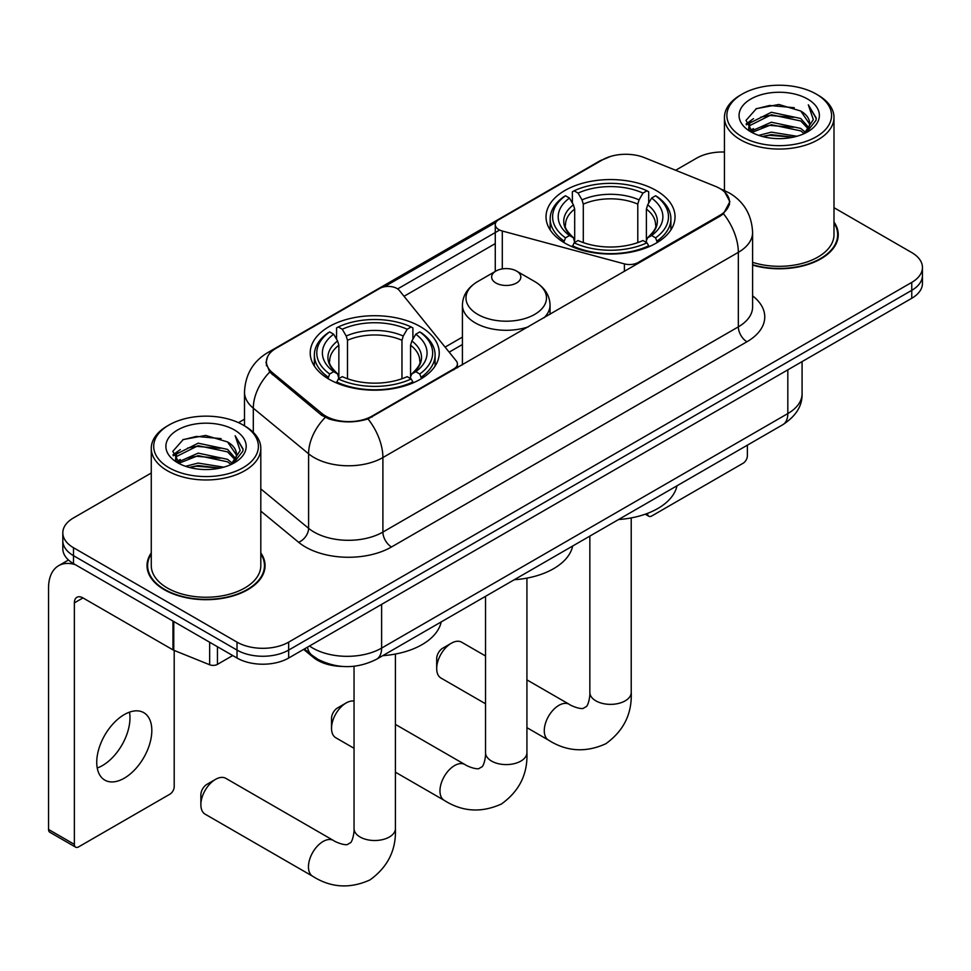 <?xml version="1.0" encoding="UTF-8"?>
<svg xmlns="http://www.w3.org/2000/svg" width="971" height="971" viewBox="0 0 971 971"><rect width="100%" height="100%" fill="white"/><g stroke="black" fill="none" stroke-linecap="round" stroke-linejoin="round"><path stroke-width="1.46" d="M638.141 263.457L638.141 262.486A12.174 7.028 180 0 1 624.389 263.881L502.298 231.013A12.174 7.028 180 0 1 498.839 229.617A12.174 7.028 180 0 1 495.271 224.653A12.174 7.028 180 0 1 498.839 219.677L602.493 159.839A32.856 18.971 0 0 1 644.586 157.715L715.445 186.359A32.856 18.971 0 0 1 719.839 188.483A32.856 18.971 0 0 1 729.464 201.895L729.464 204.796M420.334 326.62A64.511 37.238 0 0 0 350.046 318.537A64.511 37.238 0 0 0 310.222 352.946A64.511 37.238 0 0 0 329.108 379.285A64.511 37.238 0 0 0 399.409 387.356A64.511 37.238 0 0 0 439.232 352.946A64.511 37.238 0 0 0 420.334 326.62M656.153 190.474A64.511 37.238 0 0 0 585.853 182.402A64.511 37.238 0 0 0 546.03 216.8A64.511 37.238 0 0 0 564.928 243.138A64.511 37.238 0 0 0 635.228 251.21A64.511 37.238 0 0 0 675.039 216.8A64.511 37.238 0 0 0 656.153 190.474M372.148 416.049L453.845 368.883A12.174 7.028 180 0 0 457.414 363.919A12.174 7.028 180 0 0 456.273 360.945L399.336 290.463A12.174 7.028 180 0 0 379.71 288.46L276.055 348.31A32.856 18.971 0 0 0 266.43 361.722A32.856 18.971 0 0 0 272.366 372.609L321.984 413.525A32.856 18.971 0 0 0 372.148 416.049L372.148 417.032M638.141 262.486L719.839 215.319A32.856 18.971 0 0 0 729.464 201.895M342.144 666.422A36.51 21.083 180 0 1 313.415 657.452L303.644 649.393M151.27 552.9A59.025 34.082 0 0 0 147.009 565.62A59.025 34.082 0 0 0 164.305 589.713A59.025 34.082 0 0 0 228.634 597.104A59.025 34.082 0 0 0 265.071 565.62A59.025 34.082 0 0 0 260.811 552.9M147.628 568.678A59.025 34.082 0 0 0 147.422 569.589M724.754 192.112L729.889 201.701L723.456 213.729L720.264 216.048L368.021 418.938C354.985 422.87 341.962 422.87 328.938 418.938L321.559 415.212L269.732 372.051L265.993 362.584L267.68 356.539M151.27 473.023L73.505 517.919A36.51 21.083 0 0 0 62.812 532.824L62.812 548.724A36.51 21.083 0 0 0 73.505 563.629L237.021 658.035L237.021 650.085A36.51 21.083 0 0 0 288.666 650.085L911.757 290.341A36.51 21.083 0 0 0 922.45 275.436A36.51 21.083 0 0 1 911.757 290.341L288.666 650.085A36.51 21.083 0 0 1 237.021 650.085L73.505 555.679L237.021 650.085L237.021 642.134A36.51 21.083 0 0 0 288.666 642.134L911.757 282.391A36.51 21.083 0 0 0 922.45 267.486A36.51 21.083 0 0 0 911.757 252.581L833.992 207.685M62.812 540.774A36.51 21.083 0 0 0 73.505 555.679A36.51 21.083 0 0 1 62.812 540.774M384.273 286.809L495.963 222.323M397.637 288.921L498.839 230.491M752.598 265.119A59.025 34.082 0 0 0 838.252 234.691A59.025 34.082 0 0 0 833.992 221.983M724.451 152.034A36.51 21.083 0 0 0 696.595 158.176L675.646 170.265M244.498 419.193L238.502 422.664M62.812 532.824A36.51 21.083 0 0 0 73.505 547.729L237.021 642.134M264.67 569.589A59.025 34.082 0 0 0 264.464 568.678M837.852 238.672A59.025 34.082 0 0 0 837.645 237.761M237.021 658.035A36.51 21.083 0 0 0 288.666 658.035L911.757 298.291A36.51 21.083 0 0 0 922.45 283.386L922.45 267.486M647.451 513.392L647.548 513.453A6.081 3.508 120 0 0 648.81 516.232A6.081 3.508 120 0 0 651.844 515.929L743.07 463.264A6.081 3.508 120 0 0 747.379 455.812L747.379 445.155M742.208 136.814A52.337 30.21 0 0 0 816.223 136.814A52.337 30.21 0 0 0 816.223 94.078L817.946 95.073A54.764 31.618 0 0 1 833.992 117.43A54.764 31.618 0 0 1 800.177 146.645A54.764 31.618 0 0 1 740.497 139.788A54.764 31.618 0 0 1 724.451 117.43A54.764 31.618 0 0 1 740.497 95.073L742.208 94.078A52.337 30.21 0 0 0 742.208 136.814M752.598 262.328A54.764 31.618 0 0 0 833.992 234.691L833.992 117.43M752.598 264.719A58.418 33.73 0 0 0 837.645 234.691A58.418 33.73 0 0 0 833.992 222.954M758.715 135.382L771.35 132.141L796.948 136.256M762.332 136.486L771.35 134.629L793.21 137.178M750.874 131.291L771.35 122.212L800.735 128.415L805.469 132.335M752.1 132.359L771.35 124.689L800.735 130.891L804.158 133.513M749.151 129.629L748.787 127.189L749.83 123.038L771.35 112.272L800.735 118.474L808.782 127.602M748.884 128.427L749.83 125.526L771.35 114.76L800.735 120.962L808.2 128.791M803.842 133.767A30.429 17.563 0 0 0 809.644 123.438A30.429 17.563 0 0 0 800.735 111.022L809.632 124.045M807.617 99.042A40.163 23.195 0 0 0 750.911 98.993A40.163 23.195 0 0 0 750.644 131.74A40.163 23.195 0 0 0 750.814 131.838A40.163 23.195 0 0 0 807.799 131.74A40.163 23.195 0 0 0 807.617 99.042M800.735 111.022L778.876 104.492L756.409 108.631L745.995 120.392L752.901 132.942M806.331 132.554L816.041 120.234L816.235 118.025L808.333 104.832L813.31 119.615L804.158 133.622M817.946 95.073L816.223 94.078A52.337 30.21 0 0 0 742.208 94.078M808.333 104.832L816.223 118.535M755.887 108.886L769.639 105.487L794.29 107.708M746.383 124.871L750.874 121.351M760.766 117.151L769.639 115.428L793.416 117.382M760.766 127.092L769.639 125.368L793.416 127.322M762.587 136.547L769.639 135.309L793.173 137.19M746.129 123.9L753.496 118.656M750.049 130.587L753.496 128.597M436.695 668.57L436.695 658.641A8.521 4.916 -60 0 1 442.715 648.203L451.321 643.239A20.694 11.943 120 0 0 436.695 668.57A20.694 11.943 120 0 0 440.98 678.049L485.536 703.769M563.763 242.459L565.498 237.846A57.932 33.451 0 0 1 565.498 195.766L569.479 198.072A52.337 30.21 0 0 0 569.479 235.54L573.412 237.774L574.686 242.471M574.686 240.553L574.686 209.093L573.412 204.845L569.479 198.072M572.368 203.06L572.368 191.785L574.104 190.802A57.932 33.451 0 0 1 646.977 190.802L642.984 193.095A52.337 30.21 0 0 0 578.085 193.095L582.017 199.88L583.292 204.128L583.292 242.604M637.789 242.604L637.789 204.128L639.052 199.88L642.984 193.095M618.588 519.521A66.938 38.646 0 0 0 676.993 485.791M572.368 245.797A60.372 34.859 0 0 0 648.701 245.797L646.977 242.811A57.932 33.451 0 0 1 574.104 242.811L572.368 246.828M648.701 246.828L648.701 245.797M565.498 195.766L563.763 196.761A60.372 34.859 0 0 0 550.169 218.791A60.372 34.859 0 0 0 563.763 240.832M646.977 190.802L648.701 191.785L648.701 203.06M574.104 242.811L578.085 240.517A52.337 30.21 0 0 0 642.984 240.517L646.977 242.811M569.479 235.54L565.498 237.846M578.085 193.095L574.104 190.802M573.412 204.845A46.814 27.03 0 0 0 573.412 237.774L573.63 237.919C566.979 231.486 564.272 227.129 565.51 224.823A45.03 25.999 0 0 1 574.686 209.093M657.306 240.832A60.372 34.859 0 0 0 670.9 218.791A60.372 34.859 0 0 0 657.306 196.761L655.583 195.766A57.932 33.451 0 0 1 655.583 237.846L657.306 242.459M655.583 237.846L651.602 235.54A52.337 30.21 0 0 0 651.602 198.072L655.583 195.766M651.602 198.072L647.657 204.845L646.395 209.093L646.395 240.553L647.657 237.774L651.602 235.54M646.395 209.093A45.03 25.999 0 0 1 655.571 224.823C656.797 227.141 654.09 231.511 647.439 237.919L647.657 237.774A46.814 27.03 0 0 0 647.657 204.845M646.395 242.471L646.395 240.553M485.536 655.995L461.662 642.207A20.694 11.943 120 0 0 451.321 643.239L442.715 648.203M200.876 804.716L200.876 794.776A8.521 4.916 -60 0 1 206.908 784.35L215.513 779.373A20.694 11.943 120 0 0 200.876 804.716A20.694 11.943 120 0 0 205.16 814.196L312.747 876.303A20.694 11.943 -60 0 1 309.567 859.723A20.694 11.943 -60 0 1 323.088 841.481A20.694 11.943 -60 0 1 333.429 840.461C334.582 841.493 342.52 845.086 347.084 844.685L350.871 842.5C353.493 838.75 354.354 830.084 354.039 828.566A20.694 11.943 180 0 0 360.095 837.014A20.694 11.943 180 0 0 389.359 837.014A20.694 11.943 180 0 0 395.415 828.566C396.302 849.977 387.805 867.103 369.951 879.92C349.924 888.975 330.856 887.773 312.747 876.303M327.955 378.593L329.679 373.981A57.932 33.451 0 0 1 329.679 331.912L333.672 334.218A52.337 30.21 0 0 0 333.672 371.687L337.605 373.92L338.867 378.617M338.867 376.699L338.867 345.239L337.605 340.991L333.672 334.218M336.561 339.195L336.561 327.931L338.296 326.948A57.932 33.451 0 0 1 411.158 326.948L407.177 329.242A52.337 30.21 0 0 0 342.278 329.242L346.21 336.027L347.484 340.275L347.484 378.751M401.97 378.751L401.97 340.275L403.244 336.027L407.177 329.242M382.768 655.656A66.938 38.646 0 0 0 441.186 621.938M336.561 381.943A60.372 34.859 0 0 0 412.893 381.943L411.158 378.957A57.932 33.451 0 0 1 338.296 378.957L336.561 382.975M412.893 382.975L412.893 381.943M329.679 331.912L327.955 332.907A60.372 34.859 0 0 0 314.361 354.937A60.372 34.859 0 0 0 327.955 376.979M411.158 326.948L412.893 327.931L412.893 339.195M338.296 378.957L342.278 376.651A52.337 30.21 0 0 0 407.177 376.651L411.158 378.957M333.672 371.687L329.679 373.981M342.278 329.242L338.296 326.948M337.605 340.991A46.814 27.03 0 0 0 337.605 373.92L337.823 374.066C331.172 367.633 328.465 363.275 329.691 360.969A45.03 25.999 0 0 1 338.867 345.239M421.499 376.979A60.372 34.859 0 0 0 435.093 354.937A60.372 34.859 0 0 0 421.499 332.907L419.763 331.912A57.932 33.451 0 0 1 419.763 373.981L421.499 378.593M419.763 373.981L415.782 371.687A52.337 30.21 0 0 0 415.782 334.218L419.763 331.912M415.782 334.218L411.85 340.991L410.575 345.239L410.575 376.699L411.85 373.92L415.782 371.687M410.575 345.239A45.03 25.999 0 0 1 419.763 360.969C420.989 363.288 418.27 367.645 411.631 374.066L411.85 373.92A46.814 27.03 0 0 0 411.85 340.991M410.575 378.617L410.575 376.699M333.429 840.461L225.855 778.354A20.694 11.943 120 0 0 215.513 779.373L206.908 784.35M331.524 728.299L331.524 718.358A8.521 4.916 -60 0 1 337.544 707.932L346.149 702.955A20.694 11.943 120 0 0 331.524 728.299A20.694 11.943 120 0 0 335.808 737.766L354.039 748.289M544.015 317.808A43.816 25.295 0 0 0 550.047 304.991C549.72 295.245 544.61 287.428 534.693 281.529L516.56 271.067A14.601 8.436 0 0 0 495.902 271.067A14.601 8.436 0 0 0 495.902 282.986A14.601 8.436 0 0 0 516.56 282.986A14.601 8.436 0 0 0 516.56 271.067L534.693 281.529A40.248 23.243 0 0 1 534.693 314.398A40.248 23.243 0 0 1 477.768 314.398A40.248 23.243 0 0 1 477.768 281.529C467.852 287.428 462.742 295.245 462.414 304.991A43.816 25.295 0 0 0 475.244 322.882A43.816 25.295 0 0 0 528.418 326.814M514.278 579.736A66.938 38.646 0 0 0 572.684 546.018M354.039 701.074A20.694 11.943 120 0 0 346.149 702.955L337.544 707.932M129.483 712.156A38.949 22.491 -60 0 1 102.441 765.573A38.949 22.491 -60 0 1 97.246 768M124.288 778.184A38.949 22.491 120 0 0 149.728 743.859A38.949 22.491 120 0 0 143.757 712.653A38.949 22.491 120 0 0 124.288 714.583A38.949 22.491 120 0 0 98.836 748.908A38.949 22.491 120 0 0 104.807 780.114A38.949 22.491 120 0 0 124.288 778.184M217.443 646.735L217.443 664.37L232.724 655.546M75.325 564.673A48.684 28.11 -120 0 0 58.636 565.692A48.684 28.11 -120 0 0 48.55 587.977L48.55 829.465L74.366 844.369L74.366 602.882A12.174 7.028 60 0 1 76.891 597.311A12.174 7.028 60 0 1 82.972 597.918L172.959 649.866L172.959 621.052M74.366 844.369A6.081 3.508 120 0 0 75.629 847.149L49.812 832.244A6.081 3.508 -60 0 1 48.55 829.465M75.629 847.149A6.081 3.508 120 0 0 78.675 846.846L169.901 794.181A6.081 3.508 120 0 0 174.197 786.728L174.197 650.436M217.443 664.37A6.081 3.508 180 0 1 209.651 664.759L173.773 650.267A6.081 3.508 180 0 1 172.959 649.866M169.039 467.731A52.337 30.21 0 0 0 243.053 467.731A52.337 30.21 0 0 0 243.053 424.995L244.777 425.99A54.764 31.618 0 0 1 260.811 448.347A54.764 31.618 0 0 1 227.008 477.562A54.764 31.618 0 0 1 167.315 470.704A54.764 31.618 0 0 1 151.27 448.347A54.764 31.618 0 0 1 167.315 425.99L169.039 424.995A52.337 30.21 0 0 0 169.039 467.731M151.27 448.347L151.27 565.62A54.764 31.618 0 0 0 167.315 587.977A54.764 31.618 0 0 0 227.008 594.835A54.764 31.618 0 0 0 260.811 565.62L260.811 448.347M151.27 553.883A58.418 33.73 0 0 0 147.628 565.62A58.418 33.73 0 0 0 164.73 589.47A58.418 33.73 0 0 0 228.403 596.777A58.418 33.73 0 0 0 264.464 565.62A58.418 33.73 0 0 0 260.811 553.883M185.546 466.298L198.169 463.07L223.779 467.172M189.151 467.403L198.169 465.546L220.029 468.095M177.669 462.245L198.169 453.129L227.554 459.332L232.287 463.252M178.919 463.276L198.169 455.617L227.554 461.82L230.977 464.429M175.982 460.557L175.617 458.106L176.649 453.955L198.169 443.189L227.554 449.391L235.601 458.518M175.715 459.344L176.649 456.443L198.169 445.677L227.554 451.879L235.031 459.708M230.673 464.684A30.429 17.563 0 0 0 236.475 454.367A30.429 17.563 0 0 0 227.554 441.939L236.451 454.962M234.448 429.971A40.163 23.195 0 0 0 177.729 429.91A40.163 23.195 0 0 0 177.475 462.657A40.163 23.195 0 0 0 177.644 462.754A40.163 23.195 0 0 0 234.618 462.657A40.163 23.195 0 0 0 234.448 429.971M227.554 441.939L205.694 435.421L183.228 439.547L172.814 451.321L179.72 463.871M233.161 463.47L242.859 451.163L243.053 448.954L235.164 435.761L240.14 450.544L230.989 464.539M244.777 425.99L243.053 424.995A52.337 30.21 0 0 0 169.039 424.995M235.164 435.761L243.053 449.452M182.706 439.802L196.47 436.416L221.109 438.625M173.214 455.8L177.705 452.268M187.585 448.068L196.47 446.344L220.235 448.299M187.585 458.009L196.47 456.285L220.235 458.239M189.406 467.464L196.47 466.226L220.004 468.107M172.959 454.816L180.327 449.585M176.868 461.504L180.327 459.514M453.845 369.866L453.845 368.883M272.366 372.609L272.366 374.648M321.984 413.525L321.984 415.552M719.839 215.319L719.839 216.29M313.415 656.36L313.415 657.452M624.389 271.394L624.389 263.881M502.298 268.906L502.298 231.013M752.598 295.852A60.857 35.138 180 0 1 746.942 341.768L391.507 546.976A12.174 7.028 60 0 1 382.902 532.072L738.336 326.863A48.684 28.11 0 0 0 752.598 306.994L752.598 232.457A48.684 28.11 180 0 1 738.336 252.339A42.603 24.591 -120 0 0 723.456 213.729M391.507 546.976A60.857 35.138 180 0 1 305.44 546.976A60.857 35.138 180 0 1 298.631 542.291L260.811 511.11M325.188 417.469A42.603 28.487 129.5 0 0 308.596 453.785L308.596 528.321A48.684 28.11 0 0 0 314.058 532.072A48.684 28.11 0 0 0 382.902 532.072L382.902 457.547A48.684 28.11 180 0 1 314.058 457.547A48.684 28.11 180 0 1 308.596 453.785L253.31 408.196A48.684 28.11 180 0 1 244.498 392.078L244.498 425.832M752.598 232.457C751.772 214.955 744.077 201.822 729.512 193.083L723.371 190.085A42.603 19.954 112 0 0 721.562 189.563M368.021 418.938A42.603 24.591 60 0 1 382.902 457.547L738.336 252.339L738.336 326.863A12.174 7.028 60 0 0 746.942 341.768M272.171 351.004A42.603 24.591 -120 0 0 267.583 352.704C253.018 361.443 245.323 374.575 244.498 392.078M267.583 352.704L599.35 161.162A42.603 24.591 60 0 1 602.578 159.79M269.732 372.051A42.603 28.487 129.5 0 0 253.31 408.196L253.31 432.374M404.033 296.276L495.271 243.6M288.666 642.134L288.666 658.035M911.757 282.391L911.757 298.291M73.505 547.729L73.505 563.629M260.811 488.923L308.596 528.321A12.174 8.144 -50.5 0 1 298.631 542.291M462.414 337.107L445.094 347.108M309.494 646.006A48.684 28.11 0 0 0 312.759 648.094A48.684 28.11 0 0 0 381.615 648.094L787.821 413.573A48.684 28.11 0 0 0 802.082 393.692C802.447 405.781 796.002 416.122 782.784 424.715L376.566 659.236A24.348 14.055 60 0 0 381.615 648.094L381.615 604.375M787.821 369.842L787.821 413.573A24.348 14.055 60 0 1 782.784 424.715M307.516 647.147A24.348 16.276 129.5 0 0 311.764 655.061L304.372 648.968M631.223 517.907L631.223 692.42A20.694 11.943 180 0 1 625.166 700.868A20.694 11.943 180 0 1 595.903 700.868A20.694 11.943 180 0 1 589.846 692.42C590.162 693.937 589.3 702.603 586.678 706.354L582.891 708.539C578.328 708.939 570.402 705.347 569.249 704.315L526.925 679.882M631.223 692.42C632.109 713.831 623.625 730.957 605.758 743.774C585.731 752.828 566.663 751.627 548.554 740.157A20.694 11.943 -60 0 1 545.386 723.577A20.694 11.943 -60 0 1 558.895 705.347A20.694 11.943 -60 0 1 569.249 704.315M637.789 204.128A45.03 25.999 0 0 0 583.292 204.128M639.052 199.88A46.814 27.03 0 0 0 582.017 199.88M401.97 340.275A45.03 25.999 0 0 0 347.484 340.275M403.244 336.027A46.814 27.03 0 0 0 346.21 336.027M526.925 578.121L526.925 752.646A20.694 11.943 180 0 1 520.857 761.094A20.694 11.943 180 0 1 491.593 761.094A20.694 11.943 180 0 1 485.536 752.646C485.852 754.151 485.002 762.83 482.369 766.58L478.582 768.765C474.03 769.166 466.092 765.573 464.939 764.541L395.415 724.402M526.925 752.646C527.799 774.057 519.315 791.171 501.449 803.988C481.422 813.055 462.354 811.853 444.245 800.371A20.694 11.943 -60 0 1 441.077 783.791A20.694 11.943 -60 0 1 454.598 765.561A20.694 11.943 -60 0 1 464.939 764.541M74.366 602.882L82.972 597.918M173.773 621.513L173.773 650.267M209.651 664.759L209.651 642.232M495.271 271.431L495.271 224.653M266.43 361.722L266.43 365.751M457.414 367.803L457.414 363.919M599.35 161.162L610.48 156.452M723.371 190.085L720.725 189.017M462.414 344.511L449.172 352.157M376.566 659.236C356.976 669.08 337.386 669.08 317.808 659.236L311.764 655.061M802.082 393.692L802.082 361.613M648.81 516.232L645.266 514.193M837.645 239.582L837.645 234.691M748.787 129.204L748.787 127.189M724.451 190.534L724.451 117.43M548.554 740.157L526.925 727.667M550.169 229.933L550.169 218.791M670.9 229.933L670.9 218.791M589.846 536.101L589.846 692.42M395.415 654.053L395.415 828.566M314.361 366.079L314.361 354.937M435.093 366.079L435.093 354.937M354.039 666.264L354.039 828.566M444.245 800.371L395.415 772.188M550.047 314.325L550.047 304.991M462.414 364.914L462.414 304.991M495.902 271.067L477.768 281.529M485.536 596.328L485.536 752.646M58.636 565.692L68.48 560M264.464 570.499L264.464 565.62M175.617 460.12L175.617 458.106M147.628 570.499L147.628 565.62"/></g></svg>
